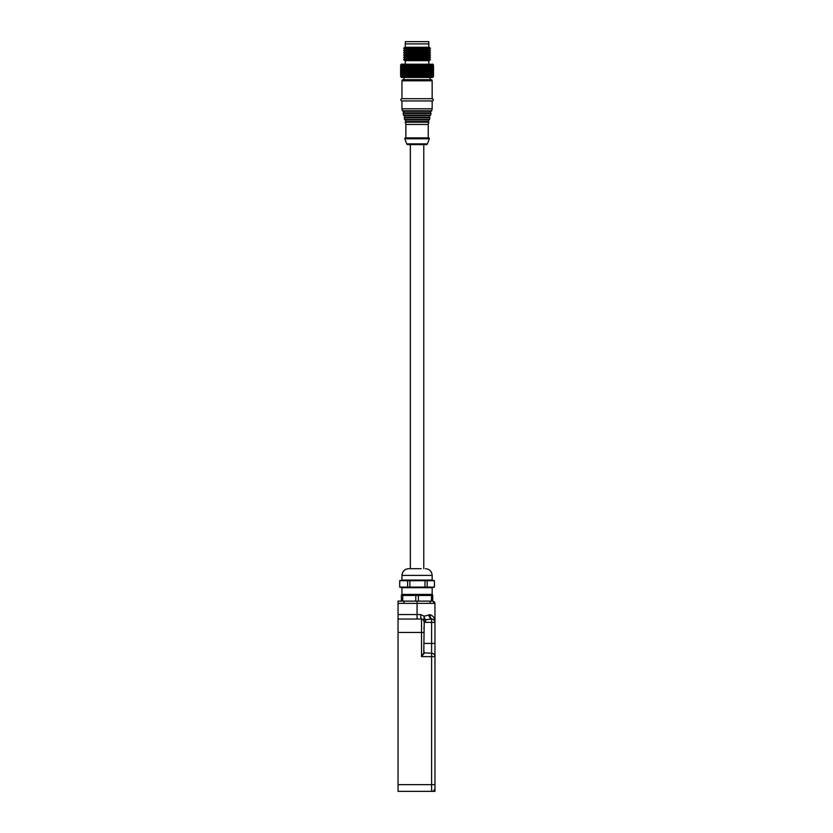 <?xml version="1.0" encoding="UTF-8"?>
<svg xmlns="http://www.w3.org/2000/svg" width="833" height="833" viewBox="0 0 833 833"><rect width="100%" height="100%" fill="white"/><g stroke="black" fill="none" stroke-linecap="round" stroke-linejoin="round"><path stroke-width="1.25" d="M410.346 568.679L410.346 144.598L426.361 144.598A1.114 1.114 0 0 0 427.402 143.87L406.712 143.87L404.796 138.788A0.666 0.666 0 0 1 405.421 137.882L428.693 137.882A0.666 0.666 0 0 1 429.328 138.788L404.796 138.788M426.361 144.598L407.764 144.598A1.114 1.114 0 0 1 406.712 143.87M405.14 119.952L428.974 119.952A0.895 0.895 0 0 0 428.589 121.524A0.666 0.666 0 0 1 428.808 122.201L405.307 122.201A0.666 0.666 0 0 1 405.536 121.524A0.895 0.895 0 0 0 405.14 119.952A0.666 0.666 0 0 1 404.619 119.452L404.224 117.859A0.666 0.666 0 0 1 404.442 117.182A0.895 0.895 0 0 0 404.057 115.61A0.666 0.666 0 0 1 403.536 115.11L403.141 113.517A0.666 0.666 0 0 1 403.359 112.84A0.895 0.895 0 0 0 402.964 111.268A0.666 0.666 0 0 1 402.454 110.768L401.954 108.79L432.16 108.79L431.671 110.768L402.454 110.768M428.974 119.952A0.666 0.666 0 0 0 429.495 119.452L429.901 117.859L404.224 117.859M404.057 115.61L430.067 115.61A0.895 0.895 0 0 0 429.672 117.182A0.666 0.666 0 0 1 429.901 117.859M430.067 115.61A0.666 0.666 0 0 0 430.588 115.11L403.536 115.11M402.964 111.268L431.15 111.268A0.895 0.895 0 0 0 430.755 112.84A0.666 0.666 0 0 1 430.984 113.517L403.141 113.517M431.15 111.268A0.666 0.666 0 0 0 431.671 110.768M432.16 80.811L401.954 80.811A1.114 1.114 0 0 1 403.068 79.697L431.046 79.697A1.114 1.114 0 0 1 432.16 80.811L432.16 98.721A1.114 1.114 0 0 1 433.285 99.835A1.114 1.114 0 0 1 432.16 100.96L401.954 100.96L401.954 108.79M432.16 98.721L401.954 98.721A1.114 1.114 0 0 0 400.84 99.835A1.114 1.114 0 0 0 401.954 100.96M428.808 122.201L428.245 124.45L405.869 124.45L405.307 122.201M428.808 47.242L428.808 41.65L405.307 41.65L405.307 43.889L417.062 43.889L405.307 43.889L405.307 47.242M428.808 43.889L417.062 43.889L428.808 43.889M403.63 594.418L401.391 595.012M402.776 595.46L415.771 595.46L415.771 601.124L402.683 601.124L402.776 595.46M418.447 595.46L431.432 595.46L431.432 601.124L418.353 601.124L418.447 595.46M434.961 620.647L434.961 603.363L398.039 603.363L398.039 601.124L432.723 601.124L432.723 595.012L430.484 594.418M432.723 595.46L431.432 595.46M418.353 595.46L415.771 595.46M402.683 595.46L401.391 595.46L401.391 601.124M428.839 614.692A4.477 2.749 -98.4 0 0 431.609 619.086L425.58 619.762A4.477 1.562 72.7 0 1 424.132 616.878L423.778 621.272A2.239 2.239 0 0 0 421.54 619.034A4.477 0.854 90 0 1 420.686 614.556L424.216 616.17L430.182 614.733C432.702 615.587 434.295 617.461 434.961 620.377L434.961 621.98M434.961 643.42L434.961 622.386L431.609 622.386L431.609 643.42L434.961 643.42L434.961 656.623L434.961 643.42L434.961 656.623L431.609 656.623L431.609 784.634L434.961 784.634L434.961 656.623A3.353 3.353 0 0 0 431.609 653.27L423.778 652.822L424.216 622.334L431.609 622.386L431.609 619.086L432.317 619.106A4.477 3.051 102.3 0 1 430.182 614.733M434.961 787.997L434.961 784.634L434.961 791.35L431.609 791.35A3.353 3.353 0 0 0 434.961 787.997M434.92 620.2L434.659 619.304M434.201 618.221L433.847 617.597M434.961 603.363L434.305 601.78L432.723 601.124L434.961 603.363M434.055 620.096L433.389 619.544M432.879 619.283L433.649 619.731M423.424 620.075L422.748 619.388M398.039 603.363L398.039 614.556L420.686 614.556M432.317 619.106A3.353 3.353 0 0 1 434.961 622.386A3.353 3.353 0 0 0 432.317 619.106M398.039 784.634L398.039 791.35L431.609 791.35L431.609 784.634L398.039 784.634L398.039 614.556M425.58 622.386L425.58 619.762L423.966 619.867L424.07 616.868M424.216 653.27L421.54 656.623L423.778 652.989L424.216 621.397L423.601 619.71M423.778 621.272A2.239 2.239 0 0 0 421.54 619.034L398.039 619.034M423.778 628.207C423.778 620.408 423.778 620.408 423.778 628.207M424.216 653.416L423.778 649.469M421.092 568.679L409.451 568.679M401.954 587.702L432.16 587.702L432.16 594.418L401.954 594.418L401.954 587.702L399.715 587.098L407.608 587.098L407.608 580.695L399.746 580.695L399.694 587.098L399.694 580.695L401.954 580.091L432.16 580.091L432.16 575.395C431.765 571.313 429.526 569.074 425.455 568.679M432.16 587.702L434.399 587.098L424.976 587.098L424.976 580.695L409.867 580.695L409.867 587.098L424.976 587.098M401.954 580.091L401.954 575.395L432.16 575.395M432.16 580.091L434.399 580.695L427.173 580.695L427.173 587.098M407.608 587.098L409.867 587.098M434.43 587.098L434.43 580.695M409.867 580.695L407.608 580.695M427.173 580.695L424.976 580.695M404.755 47.242L429.37 47.242L430.484 48.366L403.63 48.366L404.755 47.242M403.63 48.366L404.755 49.48L429.37 49.48L430.484 48.366M401.246 77.198L400.621 76.563L400.621 64.922L401.391 64.141L400.621 64.922L401.464 64.141L400.746 64.922L400.746 76.563L401.464 77.344L400.642 76.563L401.506 77.459L432.608 77.459L433.504 76.563L433.483 64.922L433.504 76.563M433.483 76.563L432.671 77.344L433.399 76.563L433.399 64.922L433.399 76.563M433.347 76.563L432.494 77.344L433.16 76.563L433.16 64.922L432.494 64.141L433.347 64.922M428.891 64.922L428.891 76.563L427.954 77.344L427.954 64.141L428.891 64.922L428.922 64.141L429.859 64.922L429.797 64.141L432.796 64.922L432.192 64.141L433.077 64.922L433.16 76.563M433.077 76.563L432.192 77.344L432.796 76.563L432.796 64.922M432.671 64.922L432.796 76.563M432.671 76.563L431.765 77.344L432.296 64.922M432.15 64.922L432.296 76.563M432.15 76.563L430.557 77.344L430.953 64.922M430.734 64.922L430.953 76.563M430.734 76.563L429.797 77.344L430.109 64.922M429.859 64.922L430.109 76.563M429.859 76.563L428.922 77.344L429.151 64.922M427.818 76.563L426.902 77.344L426.902 64.141L427.818 64.922L428.11 76.563M426.652 76.563L425.778 77.344L425.778 64.141L426.652 64.922L426.975 76.563M425.413 76.563L424.57 77.344L424.466 76.563L424.57 64.141L425.413 64.922L425.757 76.563M424.112 76.563L423.31 77.344L423.122 76.563L423.31 64.141L424.112 64.922L424.466 76.563M422.758 76.563L421.998 77.344L421.727 76.563L421.998 64.141L422.758 64.922L423.122 76.563M421.352 76.563L420.644 77.344L420.29 76.563L420.644 64.141L421.352 64.922L421.727 76.563M419.905 76.563L419.259 77.344L418.832 76.563L419.259 64.141L419.905 64.922L420.29 76.563M418.447 76.563L417.864 77.344L417.364 76.563L417.864 64.141L418.447 64.922L418.832 76.563M417.364 64.922L417.364 76.563M416.969 76.563L416.458 77.344L415.886 76.563L415.886 64.922L415.886 76.563M415.49 76.563L415.053 77.344L414.418 76.563L414.418 64.922L414.418 76.563M414.032 76.563L413.668 77.344L412.97 76.563L412.97 64.922L412.97 76.563M412.595 76.563L412.314 77.344L411.564 76.563L411.564 64.922L411.564 76.563M411.2 76.563L410.992 77.344L410.2 76.563L410.2 64.922L410.2 76.563M409.836 76.563L409.721 77.344L408.878 76.563L408.878 64.922L408.878 76.563M408.545 76.563L408.514 77.344L407.639 76.563L407.639 64.922L407.639 76.563M407.316 76.563L407.368 77.344L406.462 76.563L406.462 64.922L406.462 76.563M406.171 76.563L406.306 77.344L405.379 76.563L405.379 64.922L405.379 76.563M405.109 76.563L405.327 77.344L404.39 76.563L404.39 64.922L404.39 76.563M404.14 76.563L404.442 77.344L403.505 76.563L403.505 64.922L403.505 76.563M403.287 76.563L403.661 77.344L402.724 76.563L402.724 64.922L402.724 76.563M402.537 76.563L402.058 64.922L402.058 76.563M401.902 76.563L401.516 64.922L401.516 76.563M401.391 76.563L401.985 77.344L401.089 76.563L401.089 64.922L401.089 76.563M401.006 76.563L401.662 77.344L400.798 76.563L400.746 64.922M404.755 49.48L403.63 50.605L430.484 50.605L429.37 49.48M403.63 50.605L404.755 51.719L429.37 51.719L430.484 50.605M429.37 51.719L430.484 52.843L429.37 53.958L430.484 55.082L403.63 55.082L404.755 53.958L429.37 53.958M404.755 53.958L403.63 52.843L430.484 52.843M403.63 55.082L404.755 56.196L429.37 56.196L430.484 55.082M404.755 56.196L403.63 57.31L430.484 57.31L429.37 56.196M403.63 57.31L404.755 58.435L429.37 58.435L430.484 57.31M404.755 58.435L403.63 59.549L430.484 59.549L429.37 58.435M403.63 59.549L404.755 60.674L429.37 60.674L430.484 59.549M432.868 64.287L401.246 64.287M433.399 64.922L432.723 64.141M431.504 64.922L431.504 76.563M431.681 76.563L431.681 64.922M400.621 64.922L400.621 76.563L400.621 64.922L401.391 64.141M400.798 64.922L401.662 64.141L401.006 64.922M401.089 64.922L401.985 64.141L401.391 64.922M401.516 64.922L402.433 64.141L401.902 64.922M402.058 64.922L402.985 64.141L402.537 64.922M402.724 64.922L403.661 64.141L403.287 64.922M403.505 64.922L404.442 64.141L404.14 64.922M404.39 64.922L405.327 64.141L405.109 64.922M405.379 64.922L406.306 64.141L406.171 64.922M406.462 64.922L407.368 64.141L407.316 64.922M407.639 64.922L408.514 64.141L408.545 64.922M408.878 64.922L409.721 64.141L409.836 64.922M410.2 64.922L410.992 64.141L411.2 64.922M411.564 64.922L412.314 64.141L412.595 64.922M412.97 64.922L413.668 64.141L414.032 64.922M414.418 64.922L415.053 64.141L415.49 64.922M415.886 64.922L416.458 64.141L416.969 64.922M425.778 77.344L425.778 64.141M424.57 77.344L424.57 64.141M423.31 77.344L423.31 64.141M421.998 77.344L421.998 64.141M420.644 77.344L420.644 64.141M419.259 77.344L419.259 64.141M417.864 77.344L417.864 64.141M416.458 77.344L416.458 64.141M415.053 77.344L415.053 64.141M413.668 77.344L413.668 64.141M412.314 77.344L412.314 64.141M410.992 77.344L410.992 64.141M409.721 77.344L409.721 64.141M408.514 77.344L408.514 64.141M434.961 620.804L434.961 619.034M428.589 121.524L405.536 121.524M429.672 117.182L404.442 117.182M430.755 112.84L403.359 112.84M429.495 119.452L404.619 119.452M417.062 601.124L417.062 619.034M423.778 643.42L431.609 643.42L431.609 653.27A3.353 3.353 0 0 1 434.961 656.623M431.609 653.27L431.609 656.623L421.54 656.623L421.54 632.455L423.778 632.455M398.039 632.455L421.54 632.455L421.54 619.034M423.778 144.598L423.778 568.679M427.402 143.87L429.328 138.788M428.245 124.45L428.245 137.882M430.588 115.11L430.984 113.517M432.16 100.96L432.16 108.79M430.151 77.459L430.151 79.697M405.869 124.45L405.869 137.882M401.954 80.811L401.954 98.721M403.963 77.459L403.963 79.697M403.745 601.686L404.078 602.696M430.38 601.686L430.036 602.696M401.954 575.395C402.349 571.313 404.588 569.074 408.67 568.679M428.808 60.674L428.808 64.026M404.755 51.719L403.63 52.843M405.307 60.674L405.307 64.026"/></g></svg>
